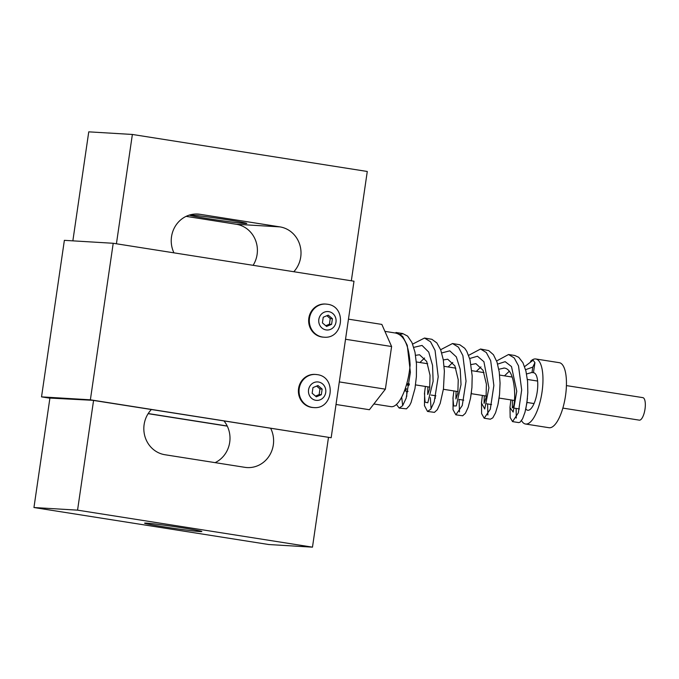 <?xml version="1.0" encoding="UTF-8"?>
<svg xmlns="http://www.w3.org/2000/svg" width="679" height="679" viewBox="0 0 679 679"><rect width="100%" height="100%" fill="white"/><g stroke="black" fill="none" stroke-linecap="round" stroke-linejoin="round"><path stroke-width="1.02" d="M313.613 407.561L312.96 407.519A16.585 15.566 -86.6 0 1 311.559 407.375A16.585 15.566 -86.6 0 1 298.48 389.288A16.585 15.566 -86.6 0 1 314.954 374.409L315.608 374.452A16.585 15.566 93.4 0 0 299.074 390.069A16.585 15.566 93.4 0 0 313.613 407.561C333.304 409.675 336.742 376.752 317.085 374.613L315.608 374.452A16.585 15.566 93.4 0 1 317 374.604M49.898 398.191L41.529 396.876L64.369 240.341L113.215 243.277L90.375 399.812L331.165 437.743L92.692 400.304L49.915 398.072M113.215 243.277L353.997 281.208L331.165 437.743M327.27 304.226A16.585 15.566 93.4 0 0 325.869 304.073L325.216 304.031A16.585 15.566 93.4 0 0 308.741 318.909A16.585 15.566 93.4 0 0 321.829 336.996A16.585 15.566 93.4 0 0 323.229 337.14L323.883 337.183C343.566 339.296 347.011 306.373 327.354 304.234L325.869 304.073A16.585 15.566 93.4 0 0 309.335 319.69A16.585 15.566 93.4 0 0 323.883 337.183M41.529 396.876L90.375 399.812M227.278 426.14L148.132 413.672M148.209 413.553L227.21 426.005M328.475 437.454L312.476 547.155L268.859 544.541L33.95 507.527L49.966 397.733M72.857 240.85L88.754 131.845L132.371 134.459L367.28 171.473L351.332 280.792M215.116 462.645A26.591 24.953 93.4 0 0 224.036 420.997M253.106 265.311A26.591 24.953 93.4 0 0 236.284 224.265L186.114 216.355M326.582 326.438L322.415 322.89L323.238 317.237L328.246 315.132L332.413 318.689L331.59 324.333L326.582 326.438M325.759 325.733L329.408 324.206L330.232 318.553L326.888 315.701M331.59 324.333L329.408 324.206M332.413 318.689L330.232 318.553M270.683 428.347A26.591 24.953 -86.6 0 1 269.631 455.261A26.591 24.953 -86.6 0 1 247.063 467.568A26.591 24.953 -86.6 0 1 244.822 467.322L164.946 454.735A26.591 24.953 -86.6 0 1 145.009 436.724A26.591 24.953 -86.6 0 1 151.358 409.547M146.375 523.119A28.934 0.9 8.3 0 1 178.339 527.193A28.934 0.9 8.3 0 1 201.841 531.521A28.934 0.9 8.3 0 1 173.086 528.237A28.934 0.9 8.3 0 1 144.585 523.169A28.934 0.9 8.3 0 1 146.375 523.119M173.943 252.843A26.591 24.953 -86.6 0 1 175.335 226.158A26.591 24.953 -86.6 0 1 197.784 214.055A26.591 24.953 -86.6 0 1 200.025 214.301L279.892 226.879A26.591 24.953 -86.6 0 1 299.762 244.669A26.591 24.953 -86.6 0 1 293.812 271.727M244.992 223.51A28.934 0.9 8.3 0 1 213.028 219.427A28.934 0.9 8.3 0 1 189.526 215.107A28.934 0.9 8.3 0 1 218.282 218.392A28.934 0.9 8.3 0 1 246.783 223.459A28.934 0.9 8.3 0 1 244.992 223.51M312.476 547.155L77.559 510.15L93.566 400.44M33.95 507.527L77.559 510.15M116.423 243.778L132.371 134.459M348.463 319.155L381.844 324.418L391.605 346.519L345.526 339.262M336.02 404.472L369.401 409.726L385.375 389.177L391.605 346.519M402.061 334.085A36.717 12.621 -81 0 0 400.44 334.28M373.874 403.971L391.053 406.67A36.717 12.621 -81 0 0 410.124 365.047C409.148 345.917 404.344 335.256 395.704 333.083M424.596 358.011L419.911 362.51M409.301 384.501A18.995 6.527 99 0 1 408.919 385.307L406.449 384.917M405.261 388.668L406.619 388.88A18.995 6.527 99 0 1 404.633 390.433M415.565 355.312L419.537 354.761L426.692 361.406L430.045 375.326L429.671 388.838L427.719 394.507L427.897 386.843M452.783 362.459L448.106 366.957M443.311 359.946L447.716 359.208L454.879 365.854L458.232 379.773L457.85 393.277L455.898 398.946L456.084 391.282M480.97 366.898L476.293 371.396M471.065 364.598L475.903 363.647L483.058 370.293L486.41 384.204L486.037 397.716L484.076 403.385L484.263 395.721M509.157 371.345L504.489 375.835M498.819 369.274L504.081 368.086M503.716 368.035C517.025 368.12 515.896 408.75 512.322 407.824L512.441 400.16M526.573 373.976L531.895 372.474L533.456 372.72A18.995 6.527 99 0 1 533.618 372.737A18.995 6.527 99 0 1 537.114 392.513A18.995 6.527 99 0 1 527.71 410.26A18.995 6.527 99 0 1 525.809 408.962M532.005 372.491L532.794 367.093L534.933 362.628L533.1 360.226L524.612 366.609M413.766 347.359L422.049 345.433L428.729 352.087L432.548 365.353L433.126 381.284L427.795 402.8L425.062 402.138L424.46 393.523L425.394 386.453M441.723 352.936L449.761 350.831L456.322 356.882L460.218 369.342L461.033 384.552L456.28 405.915L453.657 405.957L452.952 398.335L453.895 390.943M469.673 358.512L477.464 356.237L483.915 361.712L488.905 387.862L484.738 409.004L481.453 403.029L482.387 395.433M497.631 364.097L505.168 361.661L511.499 366.575L516.761 391.248L513.154 412.085L509.963 407.578L510.88 399.914M525.58 369.682L532.794 367.093M533.456 372.72L534.933 362.628M530.562 361.304A32.923 11.314 99 0 1 535.79 358.979A32.923 11.314 99 0 1 541.927 392.717A32.923 11.314 99 0 1 525.911 424.061A32.923 11.314 99 0 1 525.538 424.019A32.923 11.314 99 0 1 521.523 420.632M525.538 424.019L549.031 427.719A32.923 11.314 -81 0 0 549.404 427.762A32.923 11.314 -81 0 0 565.412 396.417A32.923 11.314 -81 0 0 559.275 362.679L535.79 358.979M406.738 396.392L406.78 391.206M435.222 398.454L435.307 395.704M471.455 392.156L470.513 398.183M499.481 395.11L498.157 403.64M527.447 398.386L525.869 408.69M396.477 332.549L402.647 336.394L407.256 345.288L410.388 372.372L406.161 398.208L402.613 405.753L399.15 408.045L406.458 408.851L409.53 405.575L411.075 402.494L414.979 388.507L416.397 376.556L416.473 364.003L415.005 352.248L411.992 342.589L407.604 336.088L402.647 333.525L395.984 332.489L395.713 333.066M402.155 333.457L396.969 332.642M399.15 408.045L396.468 404.48M412.637 344.1L424.511 338.04L430.545 341.792L435.069 350.44L438.21 376.76L434.212 401.866L430.809 409.199L427.498 411.44L424.451 405.643L424.672 391.308M440.629 349.719L452.528 343.532L458.444 347.173L462.883 355.584L466.04 381.148L462.255 405.524L455.855 414.835L453.037 409.692L453.063 396.892M468.629 355.346L480.545 349.014L486.334 352.562L490.696 360.719L493.862 385.528L490.297 409.191L484.195 418.222L481.606 413.613L481.513 402.07M496.621 360.973L508.554 354.506L514.224 357.943L518.51 365.862L521.684 389.907L518.349 412.849L512.552 421.617L510.167 417.475L509.988 407.027M402.689 405.643L401.688 397.156M424.511 338.04L431.861 339.296L436.835 342.903L440.73 349.974L443.285 359.768L444.38 371.235L443.455 388.906L440.17 403.453L437.318 409.683L434.467 412.357L427.498 411.44M431.08 408.809L430.35 397.597M452.528 343.532L459.81 344.762L464.716 348.268L466.787 351.332L469.995 359.683L472.194 375.954L471.922 387.599L470.471 398.437L468.154 407.315L465.404 413.299L462.679 415.777L455.855 414.835M459.471 411.949L459.08 399.447M480.545 349.014L488.736 350.593L493.429 354.71L497.011 362.094L499.243 371.939L500.067 383.16L499.54 394.524L497.911 404.794L495.534 412.84L492.81 417.84L490.374 419.198L484.195 418.222M487.87 415.039L487.607 403.937M508.554 354.506L514.741 355.482L518.714 357.29L522.932 362.713L525.936 371.065L527.575 381.411L527.821 392.589L526.862 403.19L524.986 412.263L522.567 418.833L520.038 422.228L518.731 422.593L512.552 421.617M516.278 418.069L516.133 408.435M408.622 385.265A18.358 6.306 -81 0 0 408.86 384.789L406.585 384.424M339.305 381.912L385.375 389.177M316.312 396.816L312.145 393.268L312.968 387.616L317.976 385.511L322.143 389.067L321.32 394.711L316.312 396.816M315.489 396.112L319.138 394.584L319.962 388.931L316.618 386.079M322.143 389.067L319.962 388.931M321.32 394.711L319.138 394.584M562.866 408.104L639.295 420.148A11.399 3.913 -81 0 0 639.431 420.165A11.399 3.913 -81 0 0 644.974 409.318A11.399 3.913 -81 0 0 642.843 397.639L566.413 385.596M318.476 382.014A9.243 8.674 -86.6 0 1 323.9 396.901A9.243 8.674 -86.6 0 1 309.047 394.558A9.243 8.674 -86.6 0 1 318.476 382.014M328.738 311.636A9.243 8.674 -86.6 0 1 334.161 326.523A9.243 8.674 -86.6 0 1 319.317 324.18A9.243 8.674 -86.6 0 1 328.738 311.636M195.527 214.029L200.025 214.301M236.284 224.265L279.892 226.879M384.917 331.36L396.264 333.151M408.037 391.401L404.48 390.841M435.876 395.789L431.097 395.042M463.723 400.177L458.945 399.422M491.562 404.565L486.792 403.81M519.41 408.953L514.64 408.198M406.84 383.525L409.386 383.924M415.548 384.9L429.9 387.157M443.404 389.288L458.079 391.596M471.268 393.676L486.257 396.035M499.15 398.072L514.444 400.474M527.031 402.46L534.05 403.564M416.337 361.949L427.668 363.732M444.1 366.321L455.855 368.179M471.863 370.7L484.034 372.618M499.625 375.071L512.212 377.057M527.379 379.442L537.598 381.055"/></g></svg>
